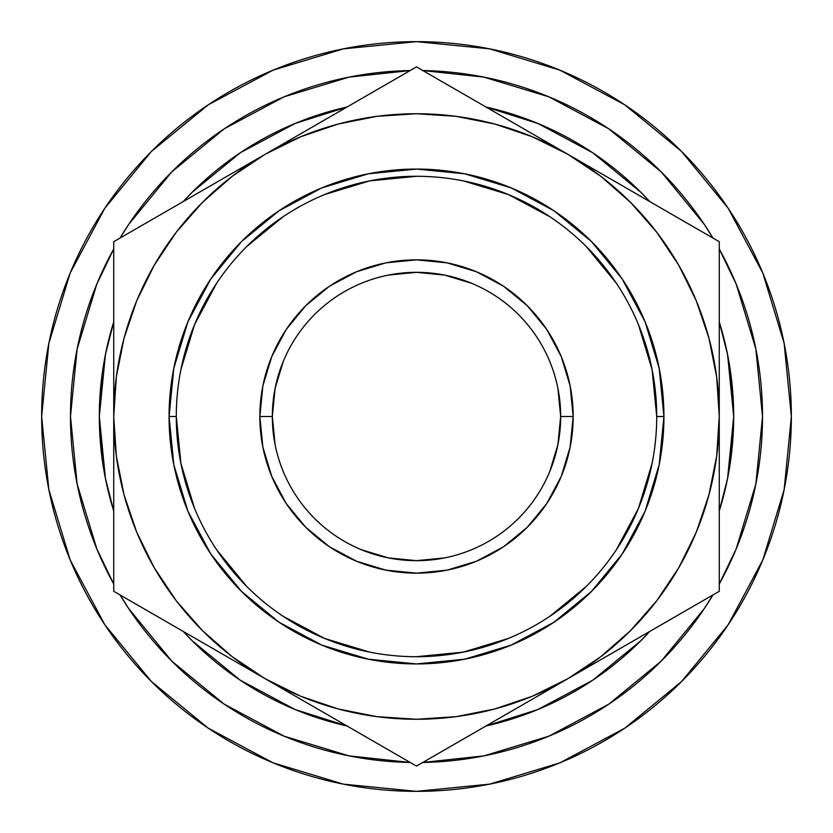 <?xml version="1.0" encoding="UTF-8"?>
<svg xmlns="http://www.w3.org/2000/svg" width="833" height="833" viewBox="0 0 833 833"><rect width="100%" height="100%" fill="white"/><g stroke="black" fill="none" stroke-linecap="round" stroke-linejoin="round"><path stroke-width="1.25" d="M176.284 416.417L176.284 416.5A240.216 240.216 0 0 1 416.5 176.284A240.216 240.216 0 0 1 656.716 416.5A240.216 240.216 0 0 0 416.5 176.284A240.216 240.216 0 0 0 176.284 416.5L169.068 416.5A247.432 247.432 0 0 1 416.5 169.068A247.432 247.432 0 0 1 663.932 416.5L656.716 416.5L652.104 369.633L638.432 324.568M549.697 471.676L557.902 444.624L560.671 416.5A144.171 144.171 0 0 0 416.5 272.329A144.171 144.171 0 0 0 272.329 416.5L259.844 416.5A156.656 156.656 0 0 1 416.5 259.844A156.656 156.656 0 0 1 573.156 416.5L560.671 416.5A144.171 144.171 0 0 1 416.5 560.671A144.171 144.171 0 0 1 272.329 416.5A144.171 144.171 0 0 1 416.5 272.329A144.171 144.171 0 0 1 560.671 416.5L557.902 388.376M728.177 208.24L681.561 151.439L624.76 104.823L681.561 151.439L728.177 208.24L681.561 151.439L728.177 208.24L762.82 273.047L784.145 343.373L791.35 416.5A374.85 374.85 0 0 1 416.5 791.35A374.85 374.85 0 0 1 41.65 416.5A374.85 374.85 0 0 1 416.5 41.65A374.85 374.85 0 0 1 791.35 416.5L784.145 489.627L762.82 559.953L728.177 624.76L681.561 681.561L728.177 624.76L681.561 681.561L624.76 728.177L681.561 681.561L728.177 624.76M730.968 457.89L733.686 416.5L727.584 354.619L719.264 321.944A317.186 317.186 0 0 1 719.264 511.046L727.584 478.381L733.686 416.5L730.968 375.11M649.761 631.435A317.186 317.186 0 0 1 486.003 725.97L537.879 709.539L592.721 680.228L640.785 640.785L649.761 631.424M346.997 725.97A317.186 317.186 0 0 1 183.239 631.435L192.215 640.785L240.279 680.228L295.121 709.539L346.997 725.97M102.032 375.11L99.314 416.5A317.186 317.186 0 0 1 113.736 321.954L105.416 354.619L99.314 416.5L105.416 478.381L113.736 511.056A317.186 317.186 0 0 1 99.314 416.5L102.032 457.89M762.518 416.5A346.018 346.018 0 0 1 719.264 584.016L736.174 548.916L755.864 484.004L762.518 416.5L755.864 348.996L736.174 284.084L719.264 248.973A346.018 346.018 0 0 1 762.518 416.5M704.197 608.736L712.954 594.939A346.018 346.018 0 0 1 422.81 762.455L484.004 755.864L548.916 736.174L608.736 704.197L661.173 661.173L704.197 608.736L661.287 661.048M224.264 704.197L284.084 736.174L348.996 755.864L410.19 762.455A346.018 346.018 0 0 1 120.046 594.939L128.803 608.736L171.827 661.173L224.171 704.135M113.736 584.016A346.018 346.018 0 0 1 113.736 248.984L96.826 284.084L77.136 348.996L70.482 416.5L77.136 484.004L96.826 548.916L113.736 584.027M660.808 661.537L661.444 660.892M540.856 739.392L550.144 735.664M224.702 704.489L222.276 702.865M227.107 706.082L223.515 703.698M128.803 224.264L120.046 238.061A346.018 346.018 0 0 1 410.19 70.545L348.996 77.136L284.084 96.826L224.264 128.803L171.827 171.827L128.803 224.264L171.827 171.827M608.736 128.803L548.916 96.826L484.004 77.136L422.81 70.545A346.018 346.018 0 0 1 712.954 238.061L704.197 224.264L661.173 171.827L608.736 128.803L661.173 171.827M224.098 704.093L171.827 661.173M183.239 201.565A317.186 317.186 0 0 1 346.997 107.03L295.121 123.461L240.279 152.772L192.215 192.215L183.239 201.576M486.003 107.03A317.186 317.186 0 0 1 649.761 201.565L640.785 192.215L592.721 152.772L537.879 123.461L486.003 107.03M113.736 462.044L113.736 416.5L116.328 456.015L124.055 494.864L136.779 532.36L154.303 567.877L176.304 600.812L202.419 630.581L232.188 656.696L265.123 678.697L300.64 696.221L338.136 708.945L306.94 698.741M719.264 370.956L719.264 416.5L716.672 376.985L708.945 338.136L696.221 300.64L678.697 265.123L656.696 232.188L630.581 202.419L600.812 176.304L567.877 154.303L532.36 136.779L494.864 124.055L456.015 116.328L416.5 113.736L376.985 116.328L338.136 124.055L300.64 136.779L265.123 154.303L232.188 176.304L202.419 202.419L176.304 232.188L154.303 265.123L136.779 300.64L124.055 338.136L134.259 306.94M494.864 124.055L526.06 134.259M338.136 708.945L376.985 716.672L416.5 719.264L456.015 716.672L494.864 708.945L532.36 696.221L567.877 678.697L600.812 656.696L630.581 630.581L656.696 600.812L678.697 567.877L696.221 532.36L708.945 494.864L698.741 526.06M678.458 614.858L645.898 633.653M629.883 642.899L607.663 655.738M696.784 604.279L683.206 612.12M719.264 506.485L719.264 535.983M719.264 462.128L719.264 487.888M327.14 714.506L304.618 701.511M375.725 742.557L343.342 723.867M394.019 753.126L380.442 745.285M505.86 714.506L489.877 723.742M457.275 742.557L452.663 745.223M708.945 494.864L716.672 456.015L719.264 416.5A302.764 302.764 0 0 1 265.123 678.697L416.5 766.1L528.382 701.511M113.736 506.381L113.736 493.646M113.736 566.024L113.736 549.676M203.117 642.899L187.102 633.653M154.542 614.858L149.898 612.172M124.055 338.136L116.328 376.985L113.736 416.5L113.736 591.305L225.941 656.081M113.736 326.515L113.736 286.448M113.736 370.831L113.736 345.101M203.106 190.101L225.243 177.314M154.532 218.142L186.894 199.462M136.216 228.721L149.794 220.88M375.673 90.474L380.264 87.819M327.13 118.494L342.8 109.446M265.123 678.697A302.764 302.764 0 0 1 265.123 154.303L113.736 241.695L113.736 591.305L416.5 766.1L719.264 591.305L719.264 241.695L416.5 66.9L304.295 131.687M505.87 118.494L528.372 131.489M457.327 90.474L489.866 109.258M438.981 79.874L452.558 87.715M678.468 218.142L683.122 220.839M629.894 190.101L645.554 199.139M567.877 154.303A302.764 302.764 0 0 1 719.264 416.5L719.264 241.695L416.5 66.9L265.123 154.303A302.764 302.764 0 0 1 567.877 154.303L607.059 176.919M719.264 326.692L719.264 339.354M719.264 266.321L719.264 283.324M656.716 416.583L663.932 416.5A247.432 247.432 0 0 1 416.5 663.932A247.432 247.432 0 0 1 169.068 416.5L173.826 368.228L187.904 321.809L210.77 279.034L241.539 241.539L279.034 210.77L321.809 187.904L368.228 173.826L416.5 169.068L464.772 173.826L511.191 187.904L553.966 210.77L591.461 241.539L622.23 279.034L645.096 321.809L659.174 368.228L663.932 416.5L659.174 464.772L645.096 511.191L622.23 553.966L591.461 591.461L553.966 622.23L511.191 645.096L464.772 659.174L416.5 663.932L368.228 659.174L321.809 645.096L279.034 622.23L241.539 591.461L210.77 553.966L187.904 511.191L173.826 464.772L169.068 416.5L176.284 416.5L180.896 463.367L194.568 508.432M265.123 154.303L113.736 241.695L113.736 416.5M567.877 678.697L719.264 591.305L719.264 416.5M283.303 361.324L275.098 388.376L272.329 416.5L275.098 444.624M361.324 549.697L388.376 557.902L416.5 560.671L444.624 557.902M471.676 283.303L444.624 275.098L416.5 272.329L388.376 275.098M208.24 104.823L151.439 151.439L208.24 104.823L151.439 151.439L104.823 208.24L151.439 151.439L208.24 104.823L273.047 70.18L343.373 48.855L416.5 41.65L489.627 48.855L559.953 70.18L624.76 104.823L681.561 151.439L624.76 104.823M104.823 624.76L151.439 681.561L104.823 624.76L151.439 681.561L208.24 728.177L151.439 681.561L104.823 624.76L70.18 559.953L48.855 489.627L41.65 416.5L48.855 343.373L70.18 273.047L104.823 208.24L151.439 151.439L104.823 208.24M624.76 728.177L681.561 681.561L624.76 728.177L559.953 762.82L489.627 784.145L416.5 791.35L343.373 784.145L273.047 762.82L208.24 728.177L151.439 681.561L208.24 728.177M216.715 549.895L246.641 586.359M282.97 616.191L324.568 638.432L369.633 652.104M416.427 656.716L463.367 652.104L508.432 638.432M549.895 616.285L586.359 586.359M616.191 550.03L638.432 508.432L652.104 463.367M616.285 283.105L586.359 246.641M550.03 216.809L508.432 194.568L463.367 180.896M416.573 176.284L369.633 180.896L324.568 194.568M283.105 216.715L246.641 246.641M216.809 282.97L194.568 324.568L180.896 369.633M259.844 416.5L262.853 385.939L271.766 356.545L286.24 329.462L305.721 305.721L329.462 286.24L356.545 271.766L385.939 262.853L416.5 259.844L447.061 262.853L476.455 271.766L503.538 286.24L527.279 305.721L546.76 329.462L561.234 356.545L570.147 385.939L573.156 416.5L570.147 447.061L561.234 476.455L546.76 503.538L527.279 527.279L503.538 546.76L476.455 561.234L447.061 570.147L416.5 573.156L385.939 570.147L356.545 561.234L329.462 546.76L305.721 527.279L286.24 503.538L271.766 476.455L262.853 447.061L259.844 416.5L272.329 416.5A144.171 144.171 0 0 0 416.5 560.671A144.171 144.171 0 0 0 560.671 416.5L573.156 416.5A156.656 156.656 0 0 1 416.5 573.156A156.656 156.656 0 0 1 259.844 416.5M656.716 416.5A240.216 240.216 0 0 1 416.5 656.716A240.216 240.216 0 0 1 176.284 416.5A240.216 240.216 0 0 0 416.5 656.716A240.216 240.216 0 0 0 656.716 416.5"/></g></svg>
